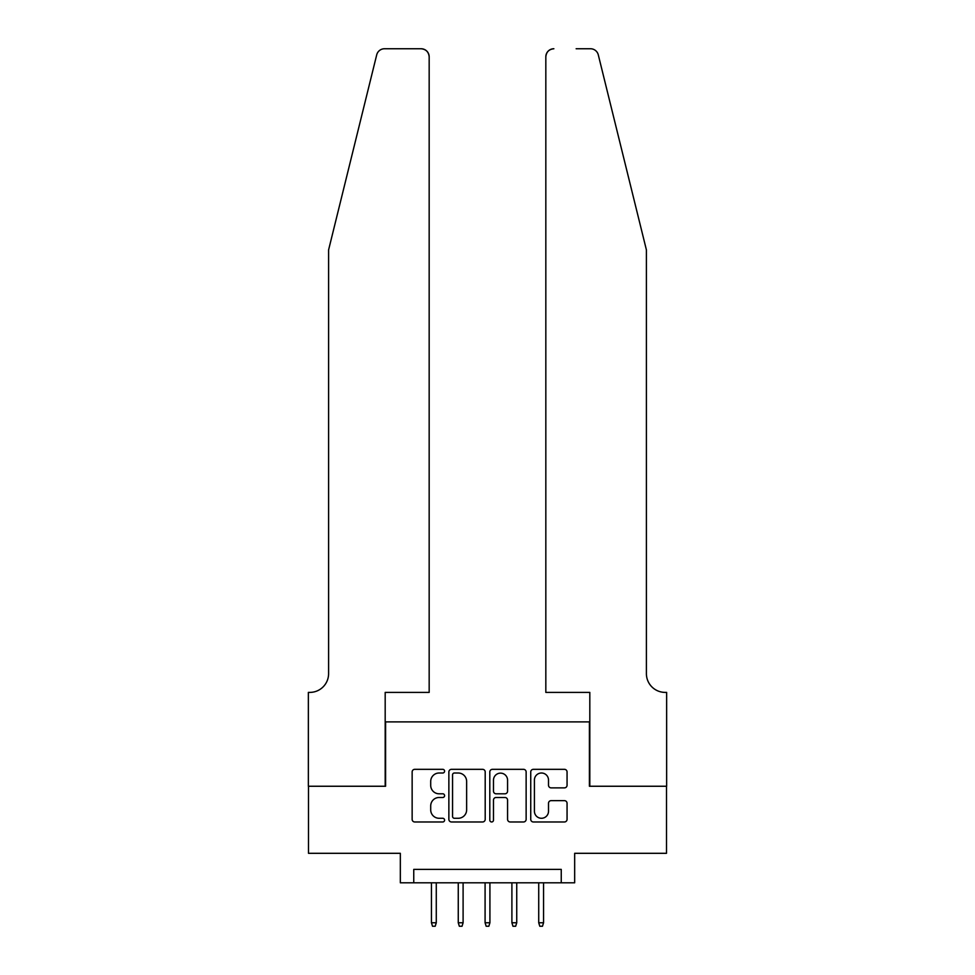<?xml version="1.0" encoding="UTF-8"?>
<svg xmlns="http://www.w3.org/2000/svg" width="975" height="975" viewBox="0 0 975 975"><rect width="100%" height="100%" fill="white"/><g stroke="black" fill="none" stroke-linecap="round" stroke-linejoin="round"><path stroke-width="1.46" d="M444.588 771.164A1.84 1.84 0 0 0 442.747 769.324L414.777 769.324A2.633 2.633 0 0 0 412.145 771.956L412.145 819.341A2.633 2.633 0 0 0 414.777 821.974L442.747 821.974A1.84 1.84 0 0 0 444.588 820.121A1.84 1.84 0 0 0 442.747 818.281L439.128 818.281A8.422 8.422 0 0 1 430.706 809.859L430.706 805.911A8.422 8.422 0 0 1 439.128 797.489L442.747 797.489A1.84 1.84 0 0 0 444.588 795.649A1.84 1.84 0 0 0 442.747 793.796L439.128 793.796A8.422 8.422 0 0 1 430.706 785.375L430.706 781.426A8.422 8.422 0 0 1 439.128 773.004L442.747 773.004A1.84 1.84 0 0 0 444.588 771.164M564.428 787.873A2.633 2.633 0 0 0 567.06 785.241L567.06 771.956A2.633 2.633 0 0 0 564.428 769.324L533.374 769.324A2.633 2.633 0 0 0 530.741 771.956L530.741 819.341A2.633 2.633 0 0 0 533.374 821.974L564.428 821.974A2.633 2.633 0 0 0 567.06 819.341L567.06 803.278A2.633 2.633 0 0 0 564.428 800.646L551.143 800.646A2.633 2.633 0 0 0 548.511 803.278L548.511 811.237A7.044 7.044 0 0 1 541.466 818.281A7.044 7.044 0 0 1 534.422 811.237L534.422 780.049A7.044 7.044 0 0 1 541.466 773.004A7.044 7.044 0 0 1 548.511 780.049L548.511 785.241A2.633 2.633 0 0 0 551.143 787.873L564.428 787.873M561.247 882.802L574.665 882.802L574.665 853.308L666.51 853.308L666.51 786.252L589.412 786.252L589.412 721.89L385.588 721.89L385.588 786.252L308.49 786.252L308.49 853.308L400.335 853.308L400.335 882.802L561.247 882.802L561.247 869.395L413.753 869.395L413.753 882.802M485.197 771.956A2.633 2.633 0 0 0 482.564 769.324L451.498 769.324A2.633 2.633 0 0 0 448.866 771.956L448.866 819.341A2.633 2.633 0 0 0 451.498 821.974L482.564 821.974A2.633 2.633 0 0 0 485.197 819.341L485.197 771.956M492.436 769.324L523.502 769.324A2.633 2.633 0 0 1 526.134 771.956L526.134 819.341A2.633 2.633 0 0 1 523.502 821.974L510.205 821.974A2.633 2.633 0 0 1 507.573 819.341L507.573 800.122A2.633 2.633 0 0 0 504.94 797.489L496.117 797.489A2.633 2.633 0 0 0 493.484 800.122L493.484 820.121A1.84 1.84 0 0 1 491.644 821.974A1.84 1.84 0 0 1 489.803 820.121L489.803 771.956A2.633 2.633 0 0 1 492.436 769.324M454.399 773.004A1.84 1.84 0 0 0 452.558 774.845L452.558 816.441A1.84 1.84 0 0 0 454.399 818.281L458.213 818.281A8.422 8.422 0 0 0 466.635 809.859L466.635 781.426A8.422 8.422 0 0 0 458.213 773.004L454.399 773.004M507.573 780.183A7.044 7.044 0 0 0 500.528 773.138A7.044 7.044 0 0 0 493.484 780.183L493.484 791.164A2.633 2.633 0 0 0 496.117 793.796L504.94 793.796A2.633 2.633 0 0 0 507.573 791.164L507.573 780.183M436.276 922.764L435.203 926.25L432.522 926.25L431.45 922.764L436.276 922.764L436.276 882.802M431.45 922.764L431.45 882.802M376.703 54.868C378.751 50.456 378.751 50.456 376.703 54.868L328.599 249.892L328.599 673.615A18.769 18.769 0 0 1 309.831 692.396L308.356 692.396L308.356 786.252L385.186 786.252L385.186 692.396L429.171 692.396L429.171 56.794A8.044 8.044 0 0 0 421.127 48.75L384.516 48.75A8.044 8.044 0 0 0 376.703 54.868M398.86 48.75L421.127 48.75C425.977 49.262 428.659 51.943 429.171 56.794L429.171 692.396M328.599 673.615A18.769 18.769 0 0 1 309.831 692.396M631.654 190.088L598.297 54.868C596.249 50.456 596.249 50.456 598.297 54.868C596.249 50.456 596.249 50.456 598.297 54.868L646.401 249.892L646.401 673.615A18.769 18.769 0 0 0 665.169 692.396L666.644 692.396L666.644 786.252L589.814 786.252L589.814 692.396L545.829 692.396L545.829 56.794L545.829 692.396M576.14 48.75L590.484 48.75A8.044 8.044 0 0 1 598.297 54.868M553.873 48.75A8.044 8.044 0 0 0 545.829 56.794C546.341 51.943 549.023 49.262 553.873 48.75M646.401 673.615A18.769 18.769 0 0 0 665.169 692.396M463.101 922.764L462.028 926.25L459.335 926.25L458.262 922.764L463.101 922.764L463.101 882.802M458.262 922.764L458.262 882.802M489.913 922.764L488.841 926.25L486.159 926.25L485.087 922.764L489.913 922.764L489.913 882.802M485.087 922.764L485.087 882.802M516.738 922.764L515.665 926.25L512.972 926.25L511.899 922.764L516.738 922.764L516.738 882.802M511.899 922.764L511.899 882.802M543.55 922.764L542.478 926.25L539.797 926.25L538.724 922.764L543.55 922.764L543.55 882.802M538.724 922.764L538.724 882.802"/></g></svg>
